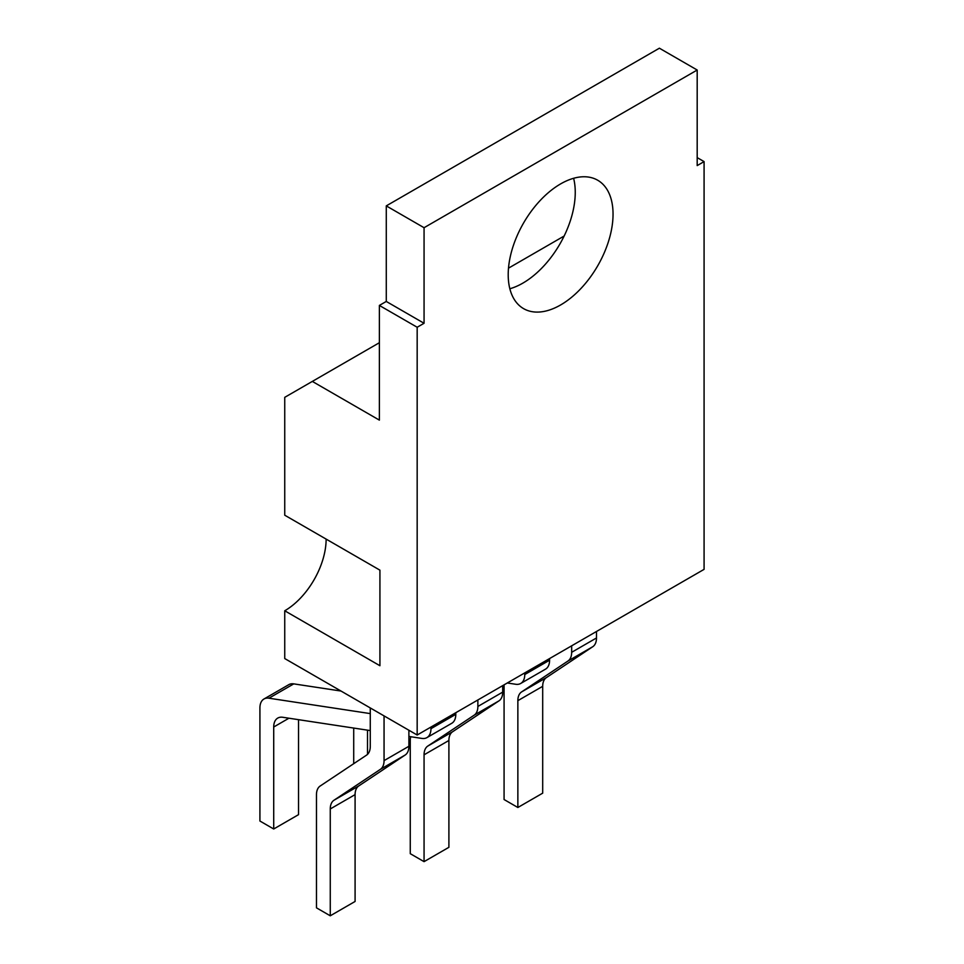 <?xml version="1.0" encoding="UTF-8"?>
<svg xmlns="http://www.w3.org/2000/svg" width="964" height="964" viewBox="0 0 964 964"><rect width="100%" height="100%" fill="white"/><g stroke="black" fill="none" stroke-linecap="round" stroke-linejoin="round"><path stroke-width="1.45" d="M697.189 157.626L704.082 161.603L697.189 165.591L697.189 70.023L424.064 227.709L424.064 323.277L417.171 327.254L417.171 735.014L284.742 658.557L284.742 610.778L379.924 665.726L379.924 570.158L284.742 515.21L284.742 397.337L379.37 342.714M312.336 381.419L379.37 420.123L379.37 305.431L417.171 327.254M697.189 70.023L659.388 48.2L386.275 205.886L386.275 301.455L379.37 305.431M573.616 178.292A74.132 42.802 -60 0 1 509.848 288.754M417.171 735.014L704.082 569.363L704.082 161.603M508.209 274.692A74.132 42.802 -60 0 1 540.563 200.09A74.132 42.802 -60 0 1 597.692 180.232A74.132 42.802 -60 0 1 597.692 265.835A74.132 42.802 -60 0 1 523.56 308.625A74.132 42.802 -60 0 1 508.209 274.692M508.498 268.161L564.133 236.035M386.275 301.455L424.064 323.277M386.275 205.886L424.064 227.709M326.133 539.105A58.527 33.788 -60 0 1 284.742 610.778M370.272 713.601L268.944 698.201A19.509 11.267 -120 0 0 263.955 699.008A19.509 11.267 -120 0 0 259.918 707.938L259.918 821.027L273.716 828.992L273.716 727.013A19.509 11.267 60 0 1 277.752 718.084A19.509 11.267 60 0 1 282.741 717.276L370.272 730.579M408.893 736.448L421.931 738.424A19.509 11.267 -120 0 0 426.919 737.617A19.509 11.267 -120 0 0 430.956 728.688L430.956 727.049M273.716 828.992L298.539 814.652L298.539 719.674M426.919 737.617L451.755 723.289A19.509 11.267 -120 0 0 455.791 714.348L455.791 712.721M341.015 691.043L293.767 683.874A19.509 11.267 -120 0 0 288.79 684.669L263.955 699.008M370.272 707.938L370.272 746.401A19.509 11.267 60 0 1 366.585 755.113L320.156 786.034A19.509 11.267 -120 0 0 316.469 794.746L316.469 907.835L330.266 915.8L355.089 901.461L355.089 794.625A19.509 11.267 60 0 1 358.777 785.925L405.205 754.993A19.509 11.267 -120 0 0 408.893 746.281L408.893 730.242M330.266 915.8L330.266 808.965A19.509 11.267 60 0 1 333.954 800.253L380.382 769.332A19.509 11.267 -120 0 0 384.058 760.62L384.058 715.903M410.748 736.725A19.509 11.267 -120 0 0 410.266 740.593L410.266 853.682L424.064 861.647L424.064 754.812A19.509 11.267 60 0 1 427.751 746.1L474.18 715.168A19.509 11.267 -120 0 0 477.867 706.467L477.867 699.972M424.064 861.647L448.899 847.308L448.899 740.473A19.509 11.267 60 0 1 452.586 731.76L499.003 700.84A19.509 11.267 -120 0 0 502.69 692.128L502.69 685.633M504.148 684.802A19.509 11.267 -120 0 0 504.076 686.44L504.076 799.53L517.861 807.495L517.861 700.659A19.509 11.267 60 0 1 521.548 691.947L567.977 661.015A19.509 11.267 -120 0 0 571.664 652.303L571.664 645.82M517.861 807.495L542.696 793.155L542.696 686.32A19.509 11.267 60 0 1 546.383 677.608L592.8 646.687A19.509 11.267 -120 0 0 596.487 637.975L596.487 631.48M507.293 682.982L515.74 684.271A19.509 11.267 -120 0 0 520.717 683.464L545.552 669.124A19.509 11.267 -120 0 0 549.588 660.195L549.588 658.557M520.717 683.464A19.509 11.267 -120 0 0 524.765 674.535L524.765 672.896M367.513 754.366L367.513 730.158M353.716 728.061L353.716 763.681M455.791 714.348L430.956 728.688M408.893 746.281L384.058 760.62M502.69 692.128L477.867 706.467M596.487 637.975L571.664 652.303M549.588 660.195L524.765 674.535M288.935 718.216L273.716 727.013M293.767 683.874L268.944 698.201M355.089 794.625L330.266 808.965M358.777 785.925L333.954 800.253M405.205 754.993L380.382 769.332M448.899 740.473L424.064 754.812M452.586 731.76L427.751 746.1M499.003 700.84L474.18 715.168M542.696 686.32L517.861 700.659M546.383 677.608L521.548 691.947M592.8 646.687L567.977 661.015"/></g></svg>
